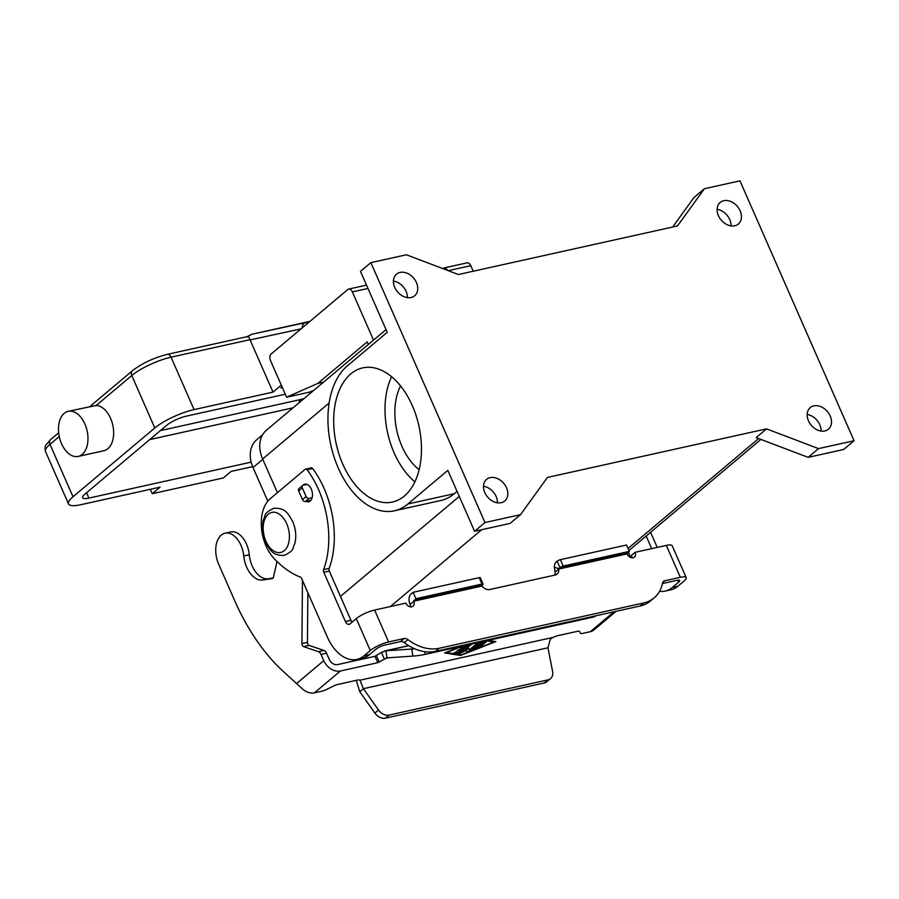 <?xml version="1.0" encoding="UTF-8"?>
<svg xmlns="http://www.w3.org/2000/svg" width="899" height="899" viewBox="0 0 899 899"><rect width="100%" height="100%" fill="white"/><g stroke="black" fill="none" stroke-linecap="round" stroke-linejoin="round"><path stroke-width="1.35" d="M277.004 561.482L273.431 577.27A2.562 1.584 77.5 0 1 272.431 578.518A2.562 1.584 77.5 0 1 272.363 578.529L262.733 579.979A23.093 14.215 77.5 0 1 243.753 555.998A22.059 13.586 -102.5 0 0 225.042 533.186A22.059 13.586 -102.5 0 0 215.884 553.458A22.059 13.586 -102.5 0 0 218.648 564.123L234.661 600.599A179.598 110.577 -102.5 0 0 284.657 672.71L302.469 688.949A14.373 10.777 49.9 0 0 314.448 692.837L322.202 691.117A5.136 1.236 156.3 0 0 326.157 689.668L333.754 685.915A5.136 1.236 -23.7 0 1 337.709 684.465L357.004 680.183A7.698 1.854 -23.7 0 1 360.016 680.183L363.421 688.69L378.524 710.03A10.26 7.698 49.9 0 0 389.11 715.098L547.941 679.891L544.311 682.959A10.26 7.698 49.9 0 0 546.918 681.689L550.548 678.633A10.26 7.698 -130.1 0 1 547.941 679.891M457.198 650.359L460.693 649.786L457.198 650.404L461.985 648.685L464.704 646.403L460.187 647.842M464.704 646.403L460.198 647.887L465.525 645.403M454.197 652.888L456.748 653.303L458.782 652.505L467.817 644.898M467.952 644.864L458.816 652.573L456.782 653.382L454.209 652.932L456.434 651.831L457.973 652.067L460.693 649.786M478.156 647.527L480.291 646.763L486.325 641.594M484.19 642.358L486.168 641.92L480.324 646.842L478.167 647.572L484.19 642.358M463.547 645.842L446.533 652.517L461.232 654.832L493.899 642.021L486.438 640.773M446.533 652.517L463.03 645.954M488.224 640.38L495.877 641.583L460.479 655.461L444.556 652.955L461.58 646.28M460.479 655.461L495.72 641.56M444.69 652.899L460.445 655.382M493.899 642.021L486.247 640.818M472.717 649.662L474.852 648.898L483.797 641.358M483.898 641.335L474.886 648.977L472.717 649.707L481.37 642.291L480.324 642.122M481.37 642.291L480.516 642.088M471.941 643.987L463.277 651.281L468.918 648.359L469.188 649.966L476.099 644.156L478.257 643.414L469.166 651.213L466.997 651.944L466.671 650.146L459.097 653.652M466.705 650.224L459.108 653.697L469.963 644.426M463.277 651.281L471.773 644.021M466.997 651.899L469.132 651.134L478.234 643.381M469.188 649.966L468.907 648.37M616.118 611.309L594.014 629.907A14.373 10.777 49.9 0 1 590.373 631.682L582.608 633.402A5.136 1.236 -23.7 0 1 580.507 633.289L579.585 631.424A5.136 1.236 156.3 0 0 577.495 631.312L558.189 635.593A7.698 1.854 156.3 0 0 553.02 637.413L550.323 639.178L547.941 647.797L552.604 671.452A10.26 7.698 -130.1 0 1 550.548 678.633M595.34 615.916L595.374 616.13A10.26 1.011 -8.1 0 1 591.609 617.467L425.205 654.348A10.26 1.011 171.9 0 1 412.832 656.113L386.963 657.866L377.771 662.709L340.406 670.991A14.373 10.777 -130.1 0 1 323.752 660.664L321.01 654.438A5.136 3.158 -102.5 0 0 318.46 651.685L303.536 646.617A2.562 1.584 77.5 0 1 301.918 643.594L302.446 580.349M389.11 715.098L385.48 718.155L544.311 682.959M553.02 637.413L360.016 680.183L360.578 681.24L359.622 680.004M388.885 657.731L384.233 658.765L381.434 652.382L385.963 650.786L386.963 657.866L386.143 657.989M307.863 592.688L307.447 642.369A2.562 1.584 -102.5 0 0 309.065 645.392L323.988 650.46A5.136 3.158 77.5 0 1 326.539 653.213L329.27 659.439A7.181 5.394 49.9 0 0 337.608 664.597L374.973 656.315L381.434 652.382M547.941 647.797L363.421 688.69L359.791 691.747L356.24 680.352M385.48 718.155A10.26 7.698 -130.1 0 1 374.883 713.087L359.791 691.747M225.042 533.186L230.571 531.961A22.059 13.586 77.5 0 1 249.281 554.773A23.093 14.215 -102.5 0 0 268.262 578.754L273.116 578.023M310.897 500.271L305.446 501.485A2.562 1.922 -130.1 0 1 302.48 499.642L298.67 490.978A2.562 1.922 -130.1 0 1 298.996 488.573L302.626 485.516A2.562 1.922 49.9 0 0 302.311 487.91L306.109 496.574A2.562 1.922 49.9 0 0 309.087 498.417L312.11 497.754M306.964 484.381L303.278 485.202A2.562 1.922 49.9 0 0 302.626 485.516M408.764 645.729L385.963 650.786L411.832 649.033A10.26 1.011 -8.1 0 0 414.641 648.786M246.697 336.923L248.697 336.889L250.091 339.912L301.03 328.877M61.548 443.701A23.093 14.215 -102.5 0 0 78.235 456.411A23.093 14.215 -102.5 0 0 84.922 424.036A23.093 14.215 -102.5 0 0 68.234 411.326A23.093 14.215 -102.5 0 0 61.548 443.701M68.234 411.326L96.238 405.438A23.093 14.215 77.5 0 1 110.577 418.35A23.093 14.215 77.5 0 1 103.891 450.725L78.235 456.411M281.297 385.132L273.004 392.11L194.06 409.607A30.791 7.428 -23.7 0 0 154.797 427.969L73.01 496.787A30.791 7.428 -23.7 0 0 68.504 503.912A30.791 7.428 -23.7 0 0 81.124 504.654L160.067 487.146L152.279 493.708L150.347 489.303M152.279 493.708L223.334 477.953L231.122 471.402L252.653 466.626M251.169 462.131L88.911 498.091A15.395 3.72 -23.7 0 1 82.596 497.731A15.395 3.72 -23.7 0 1 84.854 494.169L166.641 425.339A15.395 3.72 -23.7 0 1 186.273 416.158L285.275 394.212M307.863 323.123A7.698 4.742 -102.5 0 0 305.39 322.662L251.934 334.237L247.09 336.664M251.934 334.237L309.919 321.381M273.004 392.11L250.091 339.912M282.376 387.615L280.848 387.952L282.072 386.93M400.572 385.941A53.311 32.825 -102.5 0 0 401.92 446.286A53.311 32.825 -102.5 0 0 419.125 469.671M391.582 376.703A68.706 42.309 -102.5 0 0 394.133 452.838A68.706 42.309 -102.5 0 0 414.889 481.842M412.338 405.707A68.706 42.309 77.5 0 1 392.447 502.035A68.706 42.309 77.5 0 1 342.811 464.21A68.706 42.309 77.5 0 1 362.713 367.882A68.706 42.309 77.5 0 1 412.338 405.707M416.439 282.567A14.114 10.586 -130.1 0 1 414.664 295.771A14.114 10.586 -130.1 0 1 394.728 287.377A14.114 10.586 -130.1 0 1 396.493 274.173A14.114 10.586 -130.1 0 1 416.439 282.567M407.359 297.625A14.114 10.586 49.9 0 0 406.056 291.31A14.114 10.586 49.9 0 0 393.414 281.061M506.508 487.752A14.114 10.586 -130.1 0 1 504.744 500.957A14.114 10.586 -130.1 0 1 484.797 492.562A14.114 10.586 -130.1 0 1 486.573 479.358A14.114 10.586 -130.1 0 1 506.508 487.752M497.428 502.811A14.114 10.586 49.9 0 0 496.124 496.484A14.114 10.586 49.9 0 0 483.482 486.235M830.204 416.012A14.114 10.586 -130.1 0 1 828.429 429.216A14.114 10.586 -130.1 0 1 808.482 420.822A14.114 10.586 -130.1 0 1 810.257 407.618A14.114 10.586 -130.1 0 1 830.204 416.012M821.124 431.071A14.114 10.586 49.9 0 0 819.809 424.744A14.114 10.586 49.9 0 0 807.178 414.495M740.124 210.827A14.114 10.586 -130.1 0 1 738.36 224.031A14.114 10.586 -130.1 0 1 718.413 215.636A14.114 10.586 -130.1 0 1 720.189 202.432A14.114 10.586 -130.1 0 1 740.124 210.827M731.056 225.885A14.114 10.586 49.9 0 0 729.741 219.57A14.114 10.586 49.9 0 0 717.11 209.31M306.076 501.339A8.979 5.529 -102.5 0 0 308.694 501.732A8.979 5.529 -102.5 0 0 310.256 500.934A8.979 5.529 -102.5 0 0 311.784 490.416A8.979 5.529 -102.5 0 0 304.806 484.19A8.979 5.529 -102.5 0 0 303.244 484.977A8.979 5.529 -102.5 0 0 302.851 485.359M439.195 648.269L435.566 651.326A41.051 30.791 -130.1 0 1 404.336 642.684A5.136 3.854 49.9 0 0 400.437 641.605L384.974 645.021A7.181 1.731 156.3 0 0 375.816 649.314L369.545 654.596A41.051 25.273 77.5 0 1 362.409 658.192L356.881 659.416A41.051 25.273 77.5 0 0 364.016 655.821L370.287 650.539A14.373 3.472 -23.7 0 1 388.615 641.965L404.078 638.537A5.136 3.854 49.9 0 1 407.977 639.627A41.051 30.791 -130.1 0 0 439.195 648.269L643.751 602.937A41.051 30.791 49.9 0 0 654.169 597.857A41.051 30.791 49.9 0 0 662.518 583.204A5.136 3.854 -130.1 0 1 663.563 581.372A5.136 3.854 -130.1 0 1 664.867 580.743L680.329 577.315A14.373 3.472 -23.7 0 1 686.218 577.652L672.205 545.738A14.373 3.472 156.3 0 0 666.316 545.401L635.065 552.323L631.435 555.38A5.136 3.854 -130.1 0 1 631.907 557.818M635.065 552.323A5.136 3.854 -130.1 0 1 634.424 557.122A5.136 3.854 -130.1 0 1 627.176 554.076L629.334 551.39L626.524 545.008L560.414 559.661A2.562 0.618 156.3 0 0 557.133 561.201L556.256 561.931A7.698 4.742 77.5 0 0 554.346 567.28L555.076 572.112A7.698 5.776 -130.1 0 1 554.852 575.102M629.334 551.39L563.212 566.055A2.562 0.618 156.3 0 0 559.942 567.584L558.717 569.056A7.698 5.776 -130.1 0 1 557.11 574.09A7.698 5.776 -130.1 0 1 555.155 575.034L489.764 589.53A7.698 5.776 49.9 0 1 482.055 586.047L482.696 584.698A2.562 0.618 -23.7 0 0 483.078 584.103A2.562 0.618 -23.7 0 0 482.021 584.047L479.223 577.664A2.562 0.618 -23.7 0 1 480.28 577.72L483.078 584.103M435.566 651.326L640.122 605.993A41.051 30.791 49.9 0 0 650.539 600.925L654.169 597.857M662.451 583.53L676.689 580.372A7.181 1.731 156.3 0 1 679.633 580.54A7.181 1.731 156.3 0 1 678.588 582.204L672.306 587.485A41.051 25.273 77.5 0 1 665.181 591.081A41.051 25.273 77.5 0 1 659.563 591.317M686.218 577.652A14.373 3.472 -23.7 0 1 684.117 580.979L677.835 586.26A41.051 25.273 77.5 0 1 670.71 589.856L665.181 591.081M630.716 557.526L628.379 552.2M646.156 536.006L651.696 548.637M650.584 532.275L657.225 547.412M410.585 606.87A5.136 3.854 49.9 0 0 410.113 604.431L410.034 604.263A7.698 4.742 77.5 0 1 410.933 594.149L413.102 592.317L479.223 577.664M627.097 553.896L558.717 569.056L555.076 572.112M356.881 659.416A41.051 25.273 77.5 0 1 327.236 636.818L301.614 578.45A2.562 1.584 -102.5 0 0 300.378 577.102A102.621 63.188 77.5 0 1 273.993 558.403A35.915 22.115 77.5 0 1 270.183 498.754L305.233 469.256A2.562 1.584 77.5 0 1 305.682 469.031A2.562 1.584 77.5 0 1 307.155 469.784A76.966 47.389 77.5 0 1 323.618 569.618A2.562 1.584 -102.5 0 0 323.786 572.281L345.407 621.524A5.136 3.158 -102.5 0 0 349.115 624.344A5.136 3.158 -102.5 0 0 350.003 623.895L356.274 618.613A14.373 3.472 156.3 0 1 374.602 610.05L405.854 603.128A5.136 3.854 49.9 0 0 413.102 606.173A5.136 3.854 49.9 0 0 413.742 601.375L415.911 598.7L413.102 592.317M310.762 468.031A2.562 1.584 77.5 0 1 311.2 467.806A2.562 1.584 77.5 0 1 312.683 468.559A76.966 47.389 77.5 0 1 329.146 568.393A2.562 1.584 -102.5 0 0 329.315 571.056L350.936 620.299A5.136 3.158 -102.5 0 0 352.116 622.119M415.911 598.7L482.021 584.047M854.05 440.746L739.967 180.845L704.434 188.711L677.475 225.964L458.389 274.521L406.404 254.765L370.871 262.643L360.488 271.386L387.233 332.304L347.272 365.927A77.685 47.838 -102.5 0 0 334.046 456.939A77.685 47.838 -102.5 0 0 394.391 510.801A77.685 47.838 -102.5 0 0 407.876 503.991L447.837 470.368L474.582 531.287L510.104 523.409L520.487 514.666L547.457 477.425L766.544 428.868L818.528 448.612L854.05 440.746L843.667 449.478L808.134 457.355L818.528 448.612M766.544 428.868L756.149 437.611L808.134 457.355M370.871 262.643L484.966 522.544L520.487 514.666M484.966 522.544L474.582 531.287M704.434 188.711L694.05 197.454L672.632 227.031M386.031 329.573L266.486 430.172A30.791 23.093 49.9 0 0 262.632 458.973L277.42 492.663M267.801 501.181L253.035 467.547A29.757 22.329 -130.1 0 1 256.766 439.701L262.632 434.768M457.052 491.36L454.265 493.708A77.685 47.838 77.5 0 1 440.768 500.529L394.391 510.801M442.847 268.621L443.095 268.408A5.136 3.158 77.5 0 1 443.994 267.958A5.136 3.158 77.5 0 1 447.511 270.385M473.234 271.228L470.784 265.666A5.136 3.158 -102.5 0 0 467.087 262.845L443.994 267.958M323.595 382.12L317.853 383.39L286.59 397.212L270.577 360.735A5.136 3.158 77.5 0 1 271.172 353.992L347.767 289.534A5.136 3.158 77.5 0 1 348.655 289.085A5.136 3.158 77.5 0 1 352.363 291.917L373.523 340.103M314.009 390.188L309.683 392.099L286.59 397.212M317.853 383.39L367.185 341.878L368.332 344.474M590.373 631.682L614.028 611.769M340.406 670.991L314.448 692.837M591.609 617.467L591.508 616.759M379.209 662.091L376.411 655.708M378.524 710.03L374.883 713.087M296.659 683.465L323.752 660.664M243.753 555.998L249.281 554.773M262.733 579.979L268.262 578.754M301.918 643.594L307.447 642.369M303.536 646.617L309.065 645.392M318.46 651.685L323.988 650.46M321.01 654.438L326.539 653.213M305.446 501.485L309.087 498.417M302.48 499.642L306.109 496.574M298.67 490.978L302.311 487.91M377.771 662.709L374.973 656.315M412.832 656.113L411.832 649.033M425.205 654.348L424.822 651.674M302.412 327.708A5.136 4.046 -102.2 0 1 302.918 324.741A5.136 4.046 -102.2 0 1 305.39 322.662L309.492 321.752M154.797 427.969L131.782 375.524A30.791 7.428 -23.7 0 1 171.046 357.173A5.136 3.158 -102.5 0 0 168.866 354.588A5.136 3.158 -102.5 0 0 167.338 354.341C153.83 357.791 142.199 363.252 132.423 370.725L89.889 406.528M96.238 405.438L131.782 375.524A5.136 3.854 -130.1 0 1 131.524 372.051A5.136 3.854 -130.1 0 1 132.423 370.725M73.01 496.787L49.996 444.353A5.136 3.854 -130.1 0 1 49.737 440.87A5.136 3.854 -130.1 0 1 50.636 439.555L45.883 445.05C44.939 446.477 44.804 448.612 45.489 451.478A30.791 7.428 -23.7 0 1 49.996 444.353L59.267 436.543M304.188 398.448A10.26 2.472 -23.7 0 1 300.435 399.572A5.136 3.158 -102.5 0 0 299.187 402.449A5.136 3.158 -102.5 0 0 299.176 402.673M149.706 439.589L293.052 407.82M300.435 399.572L160.37 430.61M194.06 409.607L171.046 357.173L250.001 339.676M88.911 498.091L86.551 492.731M286.68 523.679A20.52 12.642 -102.5 0 0 268.295 514.183A20.52 12.642 -102.5 0 0 265.913 541.164A20.52 12.642 -102.5 0 0 284.309 550.66A20.52 12.642 -102.5 0 0 286.68 523.679M643.751 602.937L640.122 605.993M664.867 580.743L662.72 582.552M677.835 586.26L672.306 587.485M678.588 582.204L677.7 580.192M680.329 577.315L666.316 545.401M559.066 568.314L627.154 553.222M559.942 567.584L557.133 561.201M558.931 568.674L554.346 567.28M563.212 566.055L560.414 559.661M482.055 586.047L413.675 601.206M374.602 610.05L388.615 641.965M413.742 601.375L410.113 604.431M407.977 639.627L404.336 642.684M404.078 638.537L400.437 641.605M364.016 655.821L369.545 654.596M345.407 621.524L350.936 620.299M323.786 572.281L329.315 571.056M323.618 569.618L329.146 568.393M307.155 469.784L312.683 468.559M370.287 650.539L356.274 618.613M413.731 600.532L481.819 585.44M481.695 529.702L390.368 606.555M758.655 438.555L628.053 548.469M459.277 496.428L340.451 596.419M329.146 402.999L262.632 458.973M253.035 467.547L262.789 459.333M407.876 503.991L454.265 493.708M470.784 265.666L448.241 270.666M367.983 288.455L352.363 291.917M384.592 650.966L408.629 645.639M247.573 336.563L167.338 354.341M58.671 432.79L50.636 439.555M68.504 503.912L45.489 451.478M284.275 555.357C295.344 550.076 292.108 548.255 294.805 543.659C296.569 536.467 295.872 529.118 292.737 521.622C288.309 514.138 285.904 507.71 273.847 508.261C262.778 513.543 266.014 515.363 263.328 519.959C261.564 527.151 262.25 534.5 265.385 541.996C269.824 549.48 272.217 555.908 284.275 555.357M311.2 467.806L305.682 469.031M760.925 439.42L628.94 550.491M366.522 285.129L348.655 289.085"/></g></svg>
